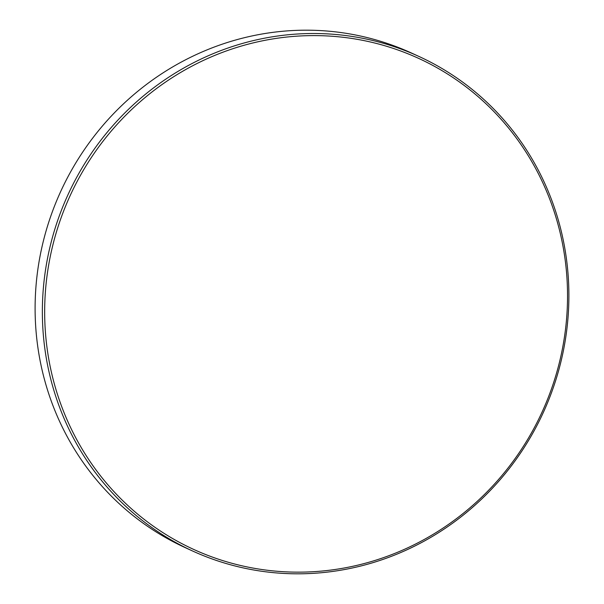 <?xml version="1.0" encoding="UTF-8"?>
<svg xmlns="http://www.w3.org/2000/svg" width="604" height="604" viewBox="0 0 604 604"><rect width="100%" height="100%" fill="white"/><g stroke="black" fill="none" stroke-linecap="round" stroke-linejoin="round"><path stroke-width="0.91" d="M565.14 259.72A270.056 259.599 114.6 0 0 270.796 39.26A270.056 259.599 114.6 0 0 47.059 348.032A270.056 259.599 114.6 0 0 341.411 568.492A270.056 259.599 114.6 0 0 565.14 259.72M566.484 259.192A271.951 261.411 114.6 0 0 418.708 56.338A271.951 261.411 114.6 0 0 150.283 90.404A271.951 261.411 114.6 0 0 44.771 348.123A271.951 261.411 114.6 0 0 192.548 550.984A271.951 261.411 114.6 0 0 460.973 516.911A271.951 261.411 114.6 0 0 566.484 259.192M418.708 56.338L411.452 53.016A271.951 261.411 114.6 0 0 143.027 87.089A271.951 261.411 114.6 0 0 37.516 344.808A271.951 261.411 114.6 0 0 185.292 547.662L192.548 550.984"/></g></svg>
